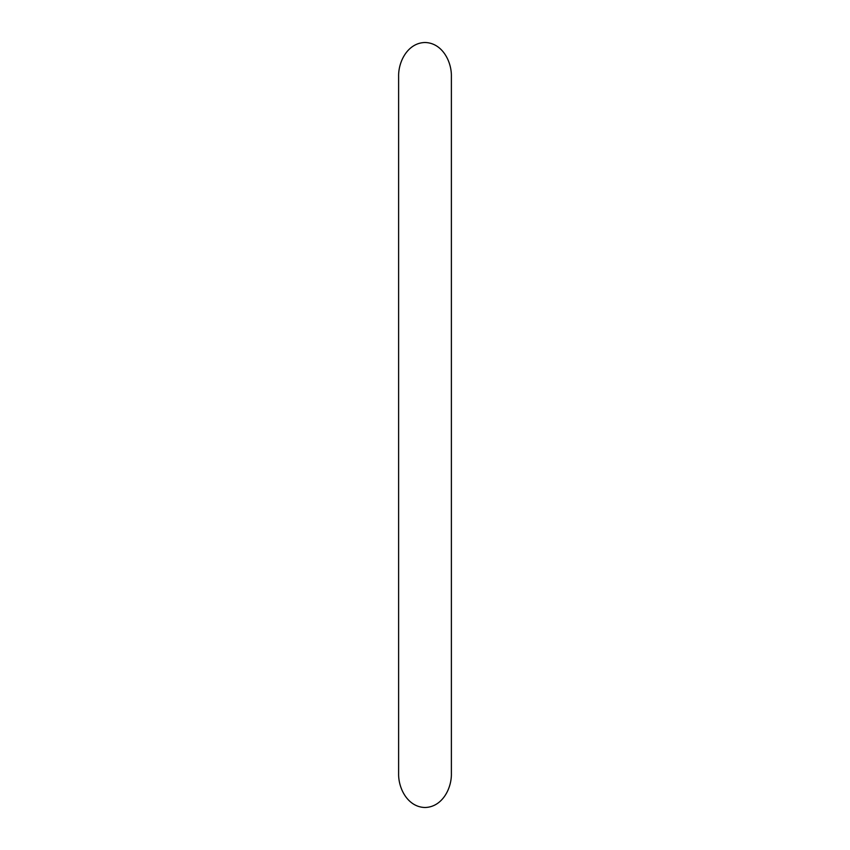 <?xml version="1.0" encoding="UTF-8"?>
<svg xmlns="http://www.w3.org/2000/svg" width="850" height="850" viewBox="0 0 850 850"><rect width="100%" height="100%" fill="white"/><g stroke="black" fill="none" stroke-linecap="round" stroke-linejoin="round"><path stroke-width="1.27" d="M398.618 773.181C398.151 788.556 407.904 807.16 425.011 807.5C442.117 807.139 451.849 788.556 451.382 773.181L451.382 76.819C451.849 61.434 442.096 42.819 424.968 42.5C407.883 42.872 398.151 61.455 398.618 76.819L398.618 773.181"/></g></svg>
